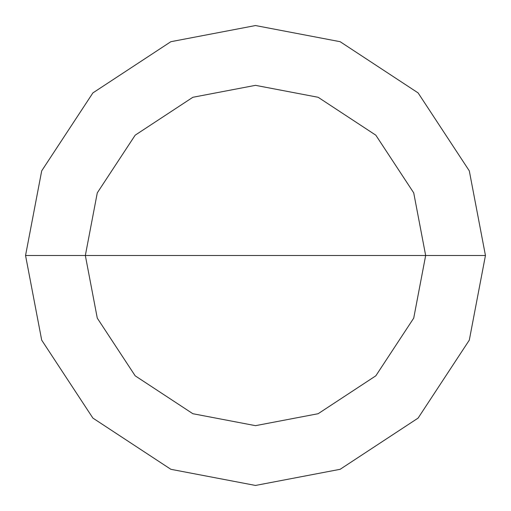<?xml version="1.0" encoding="UTF-8"?>
<svg xmlns="http://www.w3.org/2000/svg" width="511" height="511" viewBox="0 0 511 511"><rect width="100%" height="100%" fill="white"/><g stroke="black" fill="none" stroke-linecap="round" stroke-linejoin="round"><path stroke-width="0.77" d="M255.5 255.5L425.663 255.5L413.718 318.136L375.821 375.821L318.136 413.718L255.5 425.663L192.864 413.718L135.179 375.821L97.282 318.136L85.337 255.5L485.45 255.5L469.302 170.859L418.1 92.9L340.141 41.698L255.5 25.55L170.859 41.698L92.9 92.9L41.698 170.859L25.55 255.5L85.337 255.5L97.282 192.864L135.179 135.179L192.864 97.282L255.5 85.337L318.136 97.282L375.821 135.179L413.718 192.864L425.663 255.5L413.718 192.864L375.821 135.179L318.136 97.282L255.5 85.337L192.864 97.282L135.179 135.179L97.282 192.864L85.337 255.5L255.5 255.5M485.45 255.5L469.302 170.859L418.1 92.9L340.141 41.698L255.5 25.55L170.859 41.698L92.9 92.9L41.698 170.859L25.55 255.5L85.337 255.5L97.282 318.136L135.179 375.821L192.864 413.718L255.5 425.663L318.136 413.718L375.821 375.821L413.718 318.136L425.663 255.5L485.45 255.5L469.302 340.141L418.1 418.1L340.141 469.302L255.5 485.45L170.859 469.302L92.9 418.1L41.698 340.141L25.55 255.5L41.698 340.141L92.9 418.1L170.859 469.302L255.5 485.45L340.141 469.302L418.1 418.1L469.302 340.141L485.45 255.5"/></g></svg>
